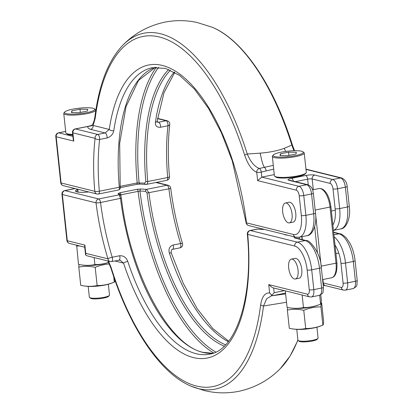 <?xml version="1.0" encoding="UTF-8"?>
<svg xmlns="http://www.w3.org/2000/svg" width="413" height="413" viewBox="0 0 413 413"><rect width="100%" height="100%" fill="white"/><g stroke="black" fill="none" stroke-linecap="round" stroke-linejoin="round"><path stroke-width="0.62" d="M289.358 222.875L293.075 222.132A10.129 4.466 -101.3 0 0 295.775 213.361A10.129 4.466 -101.3 0 0 289.09 202.267L285.378 203.01A10.129 4.466 -101.3 0 0 282.673 211.781A10.129 4.466 -101.3 0 0 289.358 222.875A10.129 4.466 -101.3 0 0 292.058 214.104A10.129 4.466 -101.3 0 0 285.378 203.01M295.357 278.997L299.069 278.254A10.129 4.466 -101.3 0 0 301.774 269.483A10.129 4.466 -101.3 0 0 295.089 258.388L291.371 259.132A10.129 4.466 -101.3 0 0 288.672 267.903A10.129 4.466 -101.3 0 0 295.357 278.997A10.129 4.466 -101.3 0 0 298.057 270.226A10.129 4.466 -101.3 0 0 291.371 259.132M88.186 286.4L89.342 297.221A10.129 1.848 -6.1 0 0 89.554 297.541A10.129 1.848 -6.1 0 0 104.107 297.303A10.129 1.848 -6.1 0 0 109.352 295.424A10.129 1.848 -6.1 0 0 109.491 295.068L108.335 284.247M89.554 297.541L90.462 298.248A9.287 1.693 -6.1 0 0 103.808 298.031A9.287 1.693 -6.1 0 0 108.614 296.312L109.352 295.424M114.922 280.138A53.525 3.087 -95.5 0 1 114.349 282.1A53.525 3.087 -95.5 0 1 114.293 282.115A53.525 47.041 -76.1 0 1 105.811 284.712A53.525 47.041 -76.1 0 1 97.138 285.553L95.186 267.325A53.525 47.041 -76.1 0 1 103.673 264.733A53.525 47.041 -76.1 0 1 109.378 263.974M114.349 282.1A56.127 56.127 0 0 1 109.584 283.876A15.198 2.772 173.9 0 1 105.078 285.011A15.198 2.772 173.9 0 1 86.89 286.302A56.127 56.127 0 0 1 82.445 285.682A53.525 43.954 68.4 0 1 80.736 285.337L78.79 267.108A53.525 43.954 68.4 0 1 95.186 267.325M108.681 262.462A56.127 56.127 0 0 1 107.344 262.911A15.198 2.772 173.9 0 1 102.837 264.046A15.198 2.772 173.9 0 1 84.65 265.337A56.127 56.127 0 0 1 80.205 264.718A53.525 43.954 68.4 0 1 78.496 264.377L76.673 245.208M296.761 329.373L297.918 340.193A10.129 1.848 -6.1 0 0 298.129 340.513A10.129 1.848 -6.1 0 0 312.682 340.276A10.129 1.848 -6.1 0 0 317.927 338.397A10.129 1.848 -6.1 0 0 318.067 338.04L316.91 327.22M298.129 340.513L299.043 341.226A9.287 1.693 -6.1 0 0 312.383 341.004A9.287 1.693 -6.1 0 0 317.189 339.285L317.927 338.397M321.681 303.204L323.627 321.433A53.525 3.087 -95.5 0 1 322.925 325.077A53.525 3.087 -95.5 0 1 322.868 325.088A53.525 47.041 -76.1 0 1 314.386 327.685A53.525 47.041 -76.1 0 1 305.713 328.526L303.761 310.297A53.525 47.041 -76.1 0 1 312.249 307.706A53.525 47.041 -76.1 0 1 320.922 306.859A53.525 3.087 -95.5 0 1 321.681 303.204A53.525 43.954 -111.6 0 0 321.123 303.085M322.925 325.077A56.127 56.127 0 0 1 318.16 326.848A15.198 2.772 173.9 0 1 313.653 327.984A15.198 2.772 173.9 0 1 295.465 329.275A56.127 56.127 0 0 1 291.02 328.655A53.525 43.954 68.4 0 1 289.312 328.314L287.365 310.086A53.525 43.954 68.4 0 1 303.761 310.297M320.782 294.805L321.386 300.468A53.525 3.087 -95.5 0 1 320.684 304.113A56.127 56.127 0 0 1 315.919 305.888A15.198 2.772 173.9 0 1 311.412 307.019A15.198 2.772 173.9 0 1 293.225 308.31A56.127 56.127 0 0 1 288.78 307.695A53.525 43.954 68.4 0 1 287.071 307.349L285.311 290.855M113.787 130.689A3.376 1.905 -171.7 0 1 109.259 129.429A149.429 65.873 78.7 0 1 177.662 72.59A149.429 65.873 78.7 0 1 246.484 222.855A3.376 0.501 -7.1 0 1 246.107 222.679L232.256 160.817L221.378 132.743L208.529 108.407L194.363 88.986L179.665 75.429L165.355 68.341L152.216 67.717A146.052 64.387 -101.3 0 0 113.787 130.689C113.069 134.297 110.823 136.724 107.055 137.968L99.621 139.46A3.376 1.786 -173.5 0 1 95.083 138.34L72.889 132.847L73.772 141.101L73.225 139.382L72.502 132.609A3.376 0.614 173.9 0 0 72.889 132.847A3.376 2.968 103.9 0 1 75.507 128.949L97.7 134.442L105.129 132.955L90.545 129.341C88.279 128.572 87.422 127.607 87.979 126.45L75.507 128.949A3.376 1.487 78.7 0 0 75.197 128.939A3.376 3.376 0 0 0 72.502 132.609M320.684 304.113A53.525 3.087 -95.5 0 1 320.627 304.128A53.525 47.041 -76.1 0 1 312.145 306.72A53.525 47.041 -76.1 0 1 303.472 307.566A53.525 43.954 68.4 0 1 288.78 307.695M108.655 262.41A53.525 47.041 -76.1 0 1 103.57 263.747A53.525 47.041 -76.1 0 1 94.897 264.594L94.143 257.567M64.722 112.011A15.198 2.772 -6.1 0 0 70.757 114.112A15.198 2.772 -6.1 0 0 86.663 112.682A15.198 2.772 -6.1 0 0 94.417 108.836A15.198 2.772 -6.1 0 0 72.585 109.197A15.198 2.772 -6.1 0 0 64.722 112.011L63.984 112.899A16.04 2.927 -6.1 0 0 63.762 113.467L65.827 132.779A16.04 2.927 -6.1 0 0 66.163 133.291L67.071 133.998A15.198 2.772 -6.1 0 0 72.765 135.066M66.163 133.291A16.04 2.927 -6.1 0 0 72.698 134.437M63.762 113.467A16.04 2.927 -6.1 0 0 87.143 113.601A16.04 2.927 -6.1 0 0 95.661 110.059A16.04 2.927 -6.1 0 0 95.326 109.548L94.417 108.836M273.298 154.983L272.559 155.871A16.04 2.927 -6.1 0 0 272.337 156.439L274.402 175.752A16.04 2.927 -6.1 0 0 274.738 176.263L275.647 176.976A15.198 2.772 -6.1 0 0 297.479 176.614A15.198 2.772 -6.1 0 0 305.341 173.801L306.079 172.913A16.04 2.927 -6.1 0 0 306.301 172.345L304.236 153.032A16.04 2.927 -6.1 0 0 303.901 152.521L302.992 151.814A15.198 2.772 -6.1 0 0 281.16 152.17A15.198 2.772 -6.1 0 0 273.298 154.983A15.198 2.772 -6.1 0 0 279.333 157.085A15.198 2.772 -6.1 0 0 295.238 155.655A15.198 2.772 -6.1 0 0 302.992 151.814M274.738 176.263A16.04 2.927 -6.1 0 0 297.783 175.886A16.04 2.927 -6.1 0 0 306.079 172.913M272.337 156.439A16.04 2.927 -6.1 0 0 295.718 156.573A16.04 2.927 -6.1 0 0 304.236 153.032M286.529 302.254L263.504 306.023A3.376 1.828 -172.9 0 1 260.665 304.794C262.018 296.611 265.007 292.657 269.632 292.92L268.744 284.609L307.458 294.19A5.064 2.235 -101.3 0 0 309.275 289.823L307.158 270.014A21.951 9.675 -101.3 0 0 294.696 246.04L247.723 234.408A149.429 65.873 78.7 0 1 208.147 357.849A149.429 65.873 78.7 0 1 123.549 263.133A3.376 0.811 -18.3 0 1 127.751 261.372C126.213 257.407 123.513 255.533 119.641 255.745L112.212 257.232A3.376 0.661 -17 0 0 107.958 258.837A149.429 65.873 78.7 0 1 96.033 202.855L62.348 194.518L67.288 240.738L84.882 245.09L85.765 253.345L107.958 258.837A3.376 2.968 -76.1 0 0 110.121 261.522A3.376 3.376 0 0 0 111.593 261.553A3.376 1.487 -101.3 0 0 112.496 258.631A3.376 1.487 -101.3 0 0 112.212 257.232A146.052 64.387 -101.3 0 1 100.55 202.515A3.376 1.487 -101.3 0 0 98.65 198.958L119.135 194.853A1.688 1.647 -38.6 0 1 120.632 195.447L119.61 194.172A1.688 1.647 141.4 0 0 118.118 193.578L119.878 192.763L137.116 189.309L140.936 189.004L146.522 189.361L148.943 192.814A146.052 64.387 -101.3 0 0 225.544 344.809M173.135 245.023A3.376 1.487 78.7 0 1 172.52 249.344L179.949 247.852A3.376 1.487 -101.3 0 0 180.564 243.531A146.052 64.387 78.7 0 1 168.907 188.813A3.376 0.501 172.9 0 0 170.708 188.137C173.088 207.027 177.022 225.498 182.515 243.556A3.376 0.661 163 0 0 180.564 243.531L173.135 245.023C169.547 246.308 168.292 248.982 169.356 253.035A3.376 0.811 -18.3 0 1 171.333 253.138L183.212 283.256L197.321 308.883L212.819 328.567L228.663 341.179M224.197 346.151A147.162 64.872 78.7 0 1 147.038 193.01L145.567 191.343L139.986 190.987A1.688 1.141 -86.3 0 1 140.936 189.004M168.741 69.451A147.162 64.872 78.7 0 0 145.82 181.632L144.684 183.124L137.199 182.944A157.028 69.224 78.7 0 1 156.403 67.226M303.472 307.566L302.13 295.021M320.627 304.128L319.683 295.28M79.792 245.978L76.524 245.936M94.897 264.594A53.525 43.954 68.4 0 1 80.205 264.718M287.742 235.214A12.664 2.313 173.9 0 1 284.289 234.398A12.664 2.313 173.9 0 1 284.221 234.341M264.32 229.416L263.318 229.411A1.688 1.141 -86.3 0 0 263.035 229.447L264.428 229.442M88.671 191.931A12.664 2.313 173.9 0 1 75.713 191.425A12.664 2.313 173.9 0 1 77.82 189.371M108.516 261.124L111.211 267.805A178.55 78.713 -101.3 0 0 196.598 386.072A178.55 78.713 -101.3 0 0 260.665 304.794M77.933 190.47A11.817 2.158 -6.1 0 0 76.374 191.756L76.374 191.756M174.776 72.316L164.007 92.724L157.183 120.983A3.376 1.905 -171.7 0 1 155.391 122.351C155.138 125.872 156.857 127.503 160.549 127.245L167.977 125.758A3.376 1.786 6.5 0 0 169.764 124.427A3.376 3.376 0 0 0 167.219 120.766A3.376 2.968 103.9 0 0 166.057 120.741L157.539 118.634M274.278 174.611L261.816 177.11L257.635 180.62L256.747 172.309C251.909 170.218 247.888 164.524 244.682 155.226A178.55 78.713 -101.3 0 0 159.289 36.958A178.55 78.713 -101.3 0 0 95.227 118.232L93.162 125.444L109.259 129.429L105.129 132.955A3.376 1.487 -101.3 0 1 107.055 137.968M273.695 169.124L261.279 172.097L261.816 177.11L298.966 186.304L306.766 184.74L288.78 180.285A6.753 1.234 173.9 0 1 291.593 178.323L305.708 175.494A6.753 1.234 173.9 0 1 314.783 175.076L332.77 179.526L340.57 177.962L305.987 169.402M284.247 148.334L291.836 145.071A3.376 0.712 -17.4 0 1 292.481 145.278C274.087 86.162 242.963 39.622 212.055 27.191L197.068 22.483C186.382 20.149 175.597 20.041 164.704 22.163C148.334 25.735 134.426 33.365 122.986 45.043A181.477 80.003 78.7 0 1 247.258 154.008L260.231 153.146C269.674 152.361 277.681 150.76 284.247 148.334A20.263 13.768 -106 0 0 285.724 151.416M280.412 153.806L280.05 155.546L287.84 155.649L295.992 154.013L296.348 152.278L288.558 152.175L280.412 153.806L280.597 155.551M71.836 110.834L71.475 112.573L79.265 112.672L87.411 111.04L87.773 109.306L79.983 109.202L71.836 110.834L72.022 112.579M80.334 112.46L79.983 109.202M288.909 155.433L288.558 152.175M273.664 287.975L274.17 292.714L271.899 295.326L272.503 295.723L271.713 295.682L266.71 298.692L263.504 306.023A181.477 80.003 78.7 0 1 198.39 388.633A181.477 80.003 78.7 0 1 191.389 386.31L203.929 390.45C215.364 393.315 226.964 393.61 238.724 391.338C255.1 387.766 269.013 380.136 280.453 368.458A181.477 80.003 -101.3 0 0 297.887 339.878M285.636 293.901L272.446 295.713L285.548 293.085M91.459 125.526L88.697 126.208L90.555 126.053M260.231 153.146A20.263 3.309 -97.9 0 0 264.346 167.342L273.292 165.376M244.682 155.226A3.376 0.712 162.6 0 1 247.258 154.008C250.624 161.942 254.666 166.759 259.39 168.458L264.346 167.342A3.376 1.461 75.9 0 1 266.163 170.915M293.844 150.74L291.836 145.071A181.477 80.003 -101.3 0 0 212.055 27.191M145.567 191.343A1.688 1.141 -86.3 0 1 146.522 189.361L167.007 185.256L155.871 182.5M215.772 352.062A155.913 68.734 -101.3 0 1 139.986 190.987L119.956 194.998M257.738 229.055A1.688 1.141 93.7 0 0 257.449 229.086L263.318 229.411A1.688 1.141 -86.3 0 1 263.551 229.463M158.685 67.242A155.913 68.734 -101.3 0 0 139.104 182.763A1.688 1.141 93.7 0 0 140.126 184.084L136.744 184.363A1.688 0.743 78.7 0 1 136.589 184.358M170.502 70.174A146.052 64.387 -101.3 0 0 147.735 181.524C147.787 183.444 147.209 184.404 145.99 184.41A1.688 1.141 -86.3 0 1 145.706 184.446L145.706 184.446A1.688 1.141 -86.3 0 1 144.684 183.124M307.458 294.19A3.376 2.968 103.9 0 0 309.621 296.875L272.353 287.649L268.744 284.609M271.899 295.326L269.632 292.92M272.239 295.625A3.376 2.968 -76.1 0 1 271.109 294.737M257.031 229.101L250.03 230.5A3.376 3.376 0 0 0 247.33 234.114C253.778 298.403 235.431 350.802 209.618 354.122A146.052 64.387 -101.3 0 1 196.175 353.704A146.052 64.387 -101.3 0 1 127.751 261.372M191.389 386.31C160.481 373.873 129.357 327.333 110.958 268.218A3.376 0.712 -17.4 0 1 111.211 267.805M85.765 253.345L85.78 255.229L87.148 255.833L110.121 261.522A3.376 2.968 -76.1 0 0 111.283 261.543A3.376 1.487 -101.3 0 0 111.593 261.553L119.987 260.102L123.549 263.133L114.669 260.939M212.788 353.275A146.052 64.387 78.7 0 1 202.762 352.382A146.052 64.387 78.7 0 1 120.513 198.514L119.135 194.853L118.118 193.578M85.537 254.589L84.655 246.334L84.882 245.09M90.545 129.341A3.376 2.968 103.9 0 0 93.162 125.444L87.979 126.45A3.376 1.487 78.7 0 0 87.664 126.44L75.197 128.939M88.315 126.28A3.376 1.471 77 0 1 88.47 126.223A3.376 1.471 77 0 1 88.697 126.208A3.376 2.999 96.3 0 0 88.434 126.285A3.376 1.409 71.5 0 0 88.16 126.311L87.664 126.44M90.54 126.058C92.533 125.392 93.968 122.444 94.845 117.22L94.845 117.22A3.376 1.828 7.1 0 0 95.227 118.232M118.603 189.897C119.187 190.026 119.419 189.133 119.305 187.218A146.052 64.387 78.7 0 1 155.469 67.278M256.747 172.309A3.376 2.922 -69.1 0 1 259.39 168.458A3.376 1.471 77 0 1 261.279 172.097A3.376 0.614 -6.1 0 1 256.747 172.309M140.126 184.084L145.99 184.41M157.219 121.881L158.623 122.233L157.57 122.233L157.183 120.983M287.634 307.468A53.525 3.087 84.5 0 0 287.365 310.086M322.868 325.088L320.922 306.859M305.713 328.526A53.525 43.954 68.4 0 1 291.02 328.655M79.053 264.496A53.525 3.087 84.5 0 0 78.79 267.108M114.293 282.115L113.709 276.622M97.138 285.553A53.525 43.954 68.4 0 1 82.445 285.682M302.022 236.68L302.337 239.623M317.442 252.72L314.67 226.783M315.052 209.123A16.887 7.444 78.7 0 1 315.16 210.031L330.018 207.052A16.887 7.444 -101.3 0 0 318.882 188.565L312.574 189.83M315.15 210.036A1.688 0.31 173.9 0 0 315.16 210.031L321.159 266.158L336.017 263.179L330.018 207.052A1.688 0.31 173.9 0 0 330.916 206.681C329.775 199.257 327.757 194.069 324.871 191.131C323.121 189.133 321.123 188.282 318.882 188.565M321.128 266.163A1.688 0.31 173.9 0 0 321.159 266.158A16.887 7.444 78.7 0 1 321.247 267.113M322.584 279.586L331.515 277.799A16.887 7.444 -101.3 0 0 336.017 263.179A1.688 0.31 173.9 0 0 336.915 262.802L330.916 206.681M155.51 67.273L138.494 80.447L126.022 106.704L119.677 143.419L120.198 186.81A1.688 0.367 -5.1 0 1 119.305 187.218L99.342 191.219A3.376 0.733 174.9 0 1 94.794 191.302A3.376 2.968 -76.1 0 0 96.957 193.981A3.376 2.968 -76.1 0 0 98.118 194.007A3.376 1.487 -101.3 0 0 98.433 194.017A3.376 1.487 -101.3 0 0 99.342 191.219A146.052 64.387 -101.3 0 1 99.621 139.46A3.376 1.487 -101.3 0 0 99.616 138.133A3.376 1.487 -101.3 0 0 97.7 134.442A3.376 2.968 -76.1 0 0 95.083 138.34A149.429 65.873 78.7 0 0 94.794 191.302L61.114 182.964A3.376 0.614 173.9 0 1 60.726 182.727A3.376 3.376 0 0 0 63.272 185.644A3.376 2.968 -76.1 0 1 61.114 182.964L56.173 136.744A3.376 2.968 -76.1 0 1 58.791 132.847L72.9 136.336M156.465 182.381L168.168 185.282A3.376 2.968 103.9 0 0 167.007 185.256A3.376 1.487 78.7 0 1 168.907 188.813L147.038 193.01M228.275 341.67A146.052 64.387 78.7 0 1 169.356 253.035M121.401 198.147L100.55 202.515A3.376 0.501 -7.1 0 1 96.033 202.855A3.376 2.968 -76.1 0 1 98.65 198.958L64.965 190.62L75.14 188.581M160.549 127.245A3.376 1.487 78.7 0 0 158.623 122.233L166.057 120.741A3.376 1.487 -101.3 0 1 167.977 125.758A146.052 64.387 78.7 0 0 167.699 177.523A3.376 1.487 78.7 0 1 166.785 180.316A3.376 3.376 0 0 0 169.485 176.707C167.848 158.019 167.941 140.59 169.764 124.427M284.469 290.649L274.17 292.714M333.921 234.806L338.923 233.799L333.678 232.504M263.035 229.447L257.449 229.086L250.34 230.511L297.319 242.142L305.119 240.578L294.954 238.058A6.753 1.234 173.9 0 1 294.82 236.969M309.275 289.823A3.376 0.614 -6.1 0 0 313.813 289.611L321.613 288.047L319.497 268.238L311.696 269.803L313.813 289.611A8.441 3.722 78.7 0 1 311.562 296.921L319.363 295.357A8.441 3.722 -101.3 0 0 321.613 288.047A3.376 0.614 173.9 0 0 323.405 287.303C322.925 294.041 323.611 292.631 319.363 295.357M353.301 261.465L345.5 263.029L347.617 282.838L355.417 281.274L353.301 261.465A25.327 11.166 -101.3 0 0 338.923 233.799A3.376 2.968 -76.1 0 1 340.09 233.825C341.035 233.67 343.043 234.966 346.115 237.712L349.945 243.252C352.65 248.43 354.364 254.253 355.097 260.717A3.376 0.614 -6.1 0 1 353.301 261.465M322.935 282.905A3.376 0.614 173.9 0 1 323.276 282.962L322.909 279.524M302.125 239.292L301.505 239.416M341.262 287.417A3.376 2.968 -76.1 0 0 343.425 290.096L325.439 285.646A3.376 2.968 -76.1 0 1 323.276 282.962L341.262 287.417A5.064 2.235 -101.3 0 0 343.079 283.044L340.962 263.236A21.951 9.675 -101.3 0 0 335.01 244.981M213.671 352.96A157.028 69.224 78.7 0 1 138.071 191.111A1.688 0.743 -101.3 0 0 137.116 189.309M119.878 192.763A1.688 0.743 -101.3 0 1 120.833 194.564A157.028 69.224 -101.3 0 0 121.04 196.273M155.391 122.351A146.052 64.387 78.7 0 1 174.229 72.012M145.82 181.632A1.688 0.367 -5.1 0 0 147.735 181.524L167.699 177.523A3.376 0.733 -5.1 0 0 169.485 176.707M293.462 234.481A3.376 2.968 -76.1 0 0 295.625 237.165L248.647 225.539A3.376 2.968 -76.1 0 1 246.484 222.855L293.462 234.481A21.951 9.675 -101.3 0 0 301.335 215.54A3.376 0.614 173.9 0 0 305.873 215.333L313.673 213.769L311.557 193.96L303.756 195.525L305.873 215.333A25.327 11.166 78.7 0 1 299.12 237.263L306.921 235.699A25.327 11.166 -101.3 0 0 313.673 213.769A3.376 0.614 -6.1 0 0 315.47 213.02C317.298 225.044 312.213 235.611 306.921 235.699M345.361 187.187L337.56 188.746L339.677 208.555L347.483 206.99L345.361 187.187A8.441 3.722 -101.3 0 0 340.57 177.962A3.376 2.968 103.9 0 1 341.737 177.988C345.077 179.603 346.884 182.422 347.157 186.439A3.376 0.614 173.9 0 1 345.361 187.187M65.688 131.463L58.791 132.847A3.376 1.487 78.7 0 0 58.481 132.836A3.376 3.376 0 0 0 55.786 136.507A3.376 0.614 -6.1 0 0 56.173 136.744L73.772 141.101M301.335 215.54L299.219 195.731A5.064 2.235 -101.3 0 0 296.343 190.202L257.635 180.62M313.307 189.681L312.161 178.974A3.376 0.614 -6.1 0 0 307.628 179.18L295.331 181.643M308.232 184.848L307.628 179.18A3.376 1.487 -101.3 0 0 305.708 175.494M332.873 224.987A21.951 9.675 -101.3 0 0 335.144 208.766L333.028 188.958A5.064 2.235 -101.3 0 0 330.152 183.424L312.161 178.974A3.376 2.968 -76.1 0 1 314.783 175.076M120.162 186.356L137.199 182.944A1.688 0.743 78.7 0 1 136.744 184.363L120.245 187.667M334.143 236.881A25.327 11.166 78.7 0 1 345.5 263.029A3.376 0.614 173.9 0 1 340.962 263.236M306.281 240.598C309.275 239.277 320.855 252.844 321.288 267.495A3.376 0.614 173.9 0 1 319.497 268.238A25.327 11.166 -101.3 0 0 305.119 240.578A3.376 2.968 103.9 0 1 306.281 240.598L296.116 238.084A3.376 2.968 103.9 0 0 294.954 238.058M294.696 246.04A3.376 2.968 -76.1 0 1 297.319 242.142A25.327 11.166 78.7 0 1 311.696 269.803A3.376 0.614 -6.1 0 1 307.158 270.014M335.144 208.766A3.376 0.614 -6.1 0 0 339.677 208.555A25.327 11.166 78.7 0 1 333.446 230.351M333.451 230.382L340.725 228.921A25.327 11.166 -101.3 0 0 347.483 206.99A3.376 0.614 173.9 0 0 349.274 206.247L347.157 186.439M343.079 283.044A3.376 0.614 173.9 0 0 347.617 282.838A8.441 3.722 78.7 0 1 345.366 290.148L353.167 288.584A8.441 3.722 -101.3 0 0 355.417 281.274A3.376 0.614 -6.1 0 0 357.214 280.525C356.734 287.262 357.415 285.858 353.167 288.584M313.353 193.217A3.376 0.614 -6.1 0 1 311.557 193.96A8.441 3.722 -101.3 0 0 306.766 184.74A3.376 2.968 -76.1 0 1 307.928 184.761C312.884 187.218 312.687 190.341 313.353 193.217L315.47 213.02M296.343 190.202A3.376 2.968 103.9 0 1 298.966 186.304A8.441 3.722 78.7 0 1 303.756 195.525A3.376 0.614 173.9 0 1 299.219 195.731M330.152 183.424A3.376 2.968 -76.1 0 1 332.77 179.526A8.441 3.722 78.7 0 1 337.56 188.746A3.376 0.614 -6.1 0 1 333.028 188.958M63.272 185.644L96.957 193.981A3.376 3.376 0 0 0 98.433 194.017L118.805 189.934C120.312 188.901 120.777 187.863 120.198 186.81A1.688 0.367 -5.1 0 0 120.183 186.769M247.33 234.114A3.376 0.733 174.9 0 0 247.723 234.408A3.376 2.968 -76.1 0 1 250.34 230.511A3.376 1.487 -101.3 0 0 250.03 230.5M119.021 260.066A3.376 1.487 -101.3 0 0 119.641 255.745M62.348 194.518A3.376 2.968 -76.1 0 1 64.965 190.62A3.376 1.487 78.7 0 0 64.655 190.61A3.376 3.376 0 0 0 61.96 194.28A3.376 0.614 -6.1 0 0 62.348 194.518M67.288 240.738A3.376 0.614 173.9 0 1 66.901 240.5A3.376 3.376 0 0 0 69.446 243.417A3.376 2.968 -76.1 0 1 67.288 240.738M172.52 249.344L172.52 249.344C171.41 249.38 171.018 250.65 171.333 253.138M298.955 237.294A3.376 1.487 78.7 0 1 299.544 238.931M288.78 180.285A3.376 2.968 -76.1 0 1 289.941 180.311L307.928 184.761M293.369 181.157A3.376 1.487 -101.3 0 0 291.593 178.323M302.151 239.576L301.846 236.716M336.915 262.802C337.344 271.883 335.542 276.88 331.515 277.799M335.279 210.227L331.381 211.012M338.768 253.076L335.934 253.644M120.632 195.447L121.417 198.178C129.796 272.931 169.263 345.955 203.346 352.392L212.829 353.26M78.114 192.133L77.804 189.242M95.739 110.782L95.661 110.059M309.621 296.875L311.562 296.921M110.958 268.218L107.912 260.975M61.96 194.28L66.901 240.5M84.748 247.206L69.446 243.417M74.975 188.54L64.655 190.61M357.214 280.525L355.097 260.717M297.933 340.255L290.05 356.109L280.453 368.458M333.647 232.23L340.09 233.825M170.708 188.137A3.376 3.376 0 0 0 168.168 185.282M179.949 247.852A3.376 3.376 0 0 0 182.515 243.556M295.625 237.165L299.12 237.263M246.107 222.679A3.376 3.376 0 0 0 248.647 225.539M94.845 117.22C99.032 84.298 108.412 60.236 122.986 45.043M55.786 136.507L60.726 182.727M305.956 169.134L341.737 177.988M65.677 131.396L58.481 132.836M294.614 150.724L292.481 145.278M146.409 184.399L166.785 180.316M349.274 206.247C351.107 218.265 346.017 228.838 340.725 228.921M157.58 118.381L167.219 120.766M321.288 267.495L323.405 287.303M343.425 290.096L345.366 290.148M325.439 285.646L323.214 285.517M91.495 125.5L88.47 126.223A3.376 3.376 0 0 0 88.16 126.311"/></g></svg>
